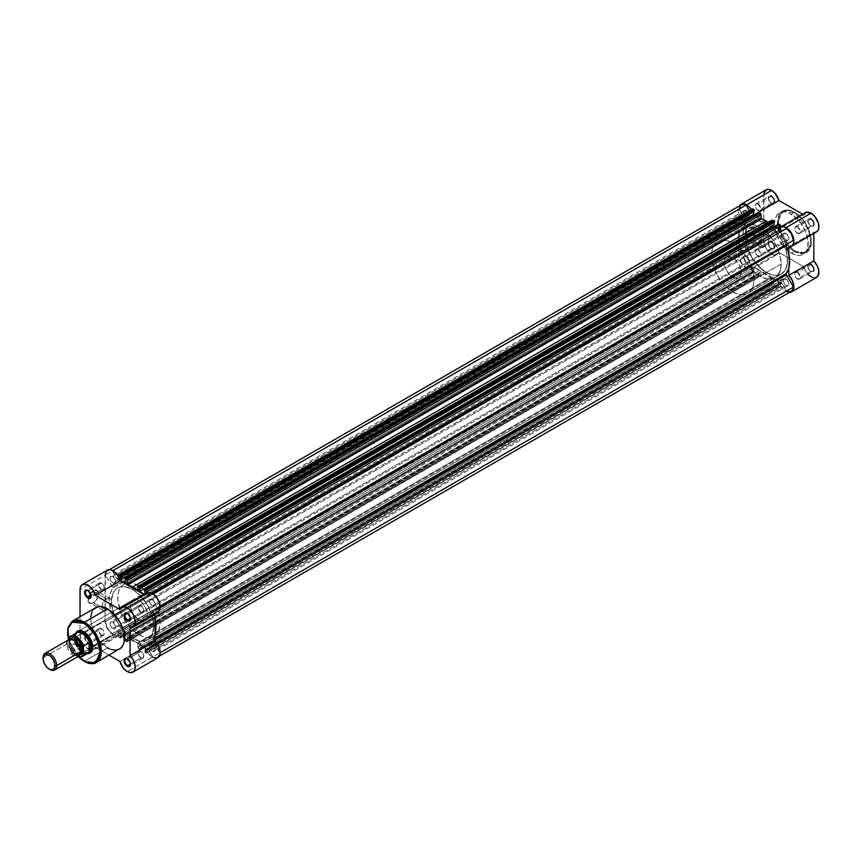 <?xml version="1.0" encoding="UTF-8"?>
<svg xmlns="http://www.w3.org/2000/svg" width="862" height="862" viewBox="0 0 862 862"><rect width="100%" height="100%" fill="white"/><g stroke="black" fill="none" stroke-linecap="round" stroke-linejoin="round"><path stroke-width="0.65" stroke-dasharray="4.31 3.23" d="M771.178 202.979L771.178 202.979A4.019 2.317 60 0 1 768.344 198.066A4.019 2.317 60 0 1 771.178 196.417L771.609 195.685A4.622 2.661 -120 0 0 768.344 197.57A4.622 2.661 -120 0 0 771.609 203.227L758.032 210.576A4.019 2.317 60 0 1 755.414 207.031A4.019 2.317 60 0 1 756.028 203.809A4.019 2.317 60 0 1 758.032 204.014L771.178 196.417A4.019 2.317 -120 0 0 769.173 196.224A4.019 2.317 -120 0 0 768.559 199.445A4.019 2.317 -120 0 0 771.178 202.979A4.019 2.317 -120 0 0 773.192 203.184A4.019 2.317 -120 0 0 773.807 199.962A4.019 2.317 -120 0 0 771.178 196.417L758.032 204.014A4.019 2.317 60 0 1 760.661 207.559A4.019 2.317 60 0 1 760.047 210.781A4.019 2.317 60 0 1 758.032 210.576L771.609 203.227L768.592 199.154L768.408 196.87L769.303 195.458L772.244 196.127L774.626 199.758L774.324 203.12L771.609 203.227A4.622 2.661 -120 0 0 774.873 201.342A4.622 2.661 -120 0 0 771.609 195.685L771.178 196.417A4.019 2.317 60 0 1 774.022 201.342A4.019 2.317 60 0 1 771.178 202.979L771.609 203.227M810.625 225.758L810.625 225.758A4.019 2.317 60 0 1 807.791 220.834A4.019 2.317 60 0 1 810.625 219.196L811.056 218.463A4.622 2.661 -120 0 0 807.791 220.349A4.622 2.661 -120 0 0 811.056 226.006L797.479 233.354A4.019 2.317 60 0 1 794.85 229.809A4.019 2.317 60 0 1 795.475 226.587A4.019 2.317 60 0 1 797.479 226.792L810.625 219.196A4.019 2.317 -120 0 0 808.621 219.002A4.019 2.317 -120 0 0 808.006 222.213A4.019 2.317 -120 0 0 810.625 225.758A4.019 2.317 -120 0 0 812.64 225.963A4.019 2.317 -120 0 0 813.254 222.741A4.019 2.317 -120 0 0 810.625 219.196L797.479 226.792A4.019 2.317 60 0 1 800.108 230.326A4.019 2.317 60 0 1 799.494 233.548A4.019 2.317 60 0 1 797.479 233.354L811.056 226.006L808.039 221.933L807.845 219.648L808.739 218.237L811.692 218.905L814.073 222.536L813.771 225.898L811.056 226.006A4.622 2.661 -120 0 0 814.321 224.12A4.622 2.661 -120 0 0 811.056 218.463L810.625 219.196A4.019 2.317 60 0 1 813.469 224.12A4.019 2.317 60 0 1 810.625 225.758L811.056 226.006M771.178 248.536L771.178 248.536A4.019 2.317 60 0 1 768.344 243.612A4.019 2.317 60 0 1 771.178 241.974L771.609 241.241A4.622 2.661 -120 0 0 768.344 243.127A4.622 2.661 -120 0 0 771.609 248.773L758.032 256.122A4.019 2.317 60 0 1 755.414 252.588A4.019 2.317 60 0 1 756.028 249.366A4.019 2.317 60 0 1 758.032 249.56L771.178 241.974A4.019 2.317 -120 0 0 769.173 241.769A4.019 2.317 -120 0 0 768.559 244.991A4.019 2.317 -120 0 0 771.178 248.536A4.019 2.317 -120 0 0 773.192 248.73A4.019 2.317 -120 0 0 773.807 245.508A4.019 2.317 -120 0 0 771.178 241.974L758.032 249.56A4.019 2.317 60 0 1 760.661 253.105A4.019 2.317 60 0 1 760.047 256.326A4.019 2.317 60 0 1 758.032 256.122L771.609 248.784A4.622 2.661 -120 0 0 771.609 248.784L768.592 244.711L768.592 241.823L769.788 240.821L772.244 241.672L774.626 245.304L774.324 248.665L771.609 248.784A4.622 2.661 -120 0 0 774.873 246.888A4.622 2.661 -120 0 0 771.609 241.241L771.178 241.974A4.019 2.317 60 0 1 774.022 246.888A4.019 2.317 60 0 1 771.178 248.536L771.609 248.773M810.625 271.304L810.625 271.304A4.019 2.317 60 0 1 807.791 266.39A4.019 2.317 60 0 1 810.625 264.742L811.056 264.009A4.622 2.661 -120 0 0 807.791 265.895A4.622 2.661 -120 0 0 811.056 271.552L797.479 278.9A4.019 2.317 60 0 1 794.85 275.355A4.019 2.317 60 0 1 795.475 272.133A4.019 2.317 60 0 1 797.479 272.338L810.625 264.742A4.019 2.317 -120 0 0 808.621 264.548A4.019 2.317 -120 0 0 808.006 267.77A4.019 2.317 -120 0 0 810.625 271.304A4.019 2.317 -120 0 0 812.64 271.508A4.019 2.317 -120 0 0 813.254 268.287A4.019 2.317 -120 0 0 810.625 264.742L797.479 272.338A4.019 2.317 60 0 1 800.108 275.883A4.019 2.317 60 0 1 799.494 279.094A4.019 2.317 60 0 1 797.479 278.9L811.056 271.552L808.039 267.479L807.845 265.194L808.739 263.783L811.692 264.451L814.073 268.082L813.771 271.444L811.056 271.552A4.622 2.661 -120 0 0 814.321 269.666A4.622 2.661 -120 0 0 811.056 264.009L810.625 264.742A4.019 2.317 60 0 1 813.469 269.666A4.019 2.317 60 0 1 810.625 271.304L811.056 271.552M751.039 228.064A6.864 3.965 -60 0 1 755.888 230.865A6.864 3.965 -60 0 1 751.039 239.27L750.608 239.517A7.467 4.31 120 0 0 755.888 230.38A7.467 4.31 120 0 0 750.608 227.331L764.185 235.66A6.864 3.965 -60 0 1 767.622 235.315A6.864 3.965 -60 0 1 768.667 240.821A6.864 3.965 -60 0 1 764.185 246.866L751.039 239.27A6.864 3.965 120 0 0 755.521 233.225A6.864 3.965 120 0 0 754.466 227.719A6.864 3.965 120 0 0 751.039 228.064A6.864 3.965 120 0 0 746.546 234.108A6.864 3.965 120 0 0 747.602 239.614A6.864 3.965 120 0 0 751.039 239.27L764.185 246.866A6.864 3.965 -60 0 1 760.747 247.211A6.864 3.965 -60 0 1 759.702 241.705A6.864 3.965 -60 0 1 764.185 235.66L751.039 228.064L750.608 227.331L751.642 226.857L753.539 226.663L755.489 228.279L755.791 231.619L755.004 234.281L751.642 238.806L748.593 240.218L746.88 239.884L745.436 237.6L745.738 233.904L747.677 230.046L750.608 227.331A7.467 4.31 120 0 0 745.328 236.468A7.467 4.31 120 0 0 750.608 239.517L751.039 239.27A6.864 3.965 -60 0 1 746.18 236.468A6.864 3.965 -60 0 1 751.039 228.064M794.721 250.659C802.5 256.24 807.985 253.072 811.185 241.166C807.985 225.575 802.5 216.071 794.721 212.655L808.513 229.594L811.056 243.935L806.239 252.577L794.301 251.402L794.721 250.659L801.024 252.857L806.358 251.812L809.924 247.706L811.185 241.166L810.474 235.24L808.405 229.001L805.162 222.999L801.024 217.741L796.337 213.679L791.51 211.168L786.963 210.425L783.084 211.502L780.207 214.326L778.58 218.636L778.343 224.066L779.517 230.154L784.28 240.326L789.948 247.092L794.721 250.659L794.301 251.402A23.877 13.781 -120 0 0 806.239 252.577A23.877 13.781 -120 0 0 809.892 233.451A23.877 13.781 -120 0 0 794.301 212.408L791.327 214.132A23.877 13.781 60 0 1 806.929 235.164A23.877 13.781 60 0 1 803.265 254.29A23.877 13.781 60 0 1 791.327 253.116L794.301 251.402L791.327 253.116L784.873 247.9L779.388 240.509L775.175 229.949L774.453 223.872L775.175 218.636L777.298 214.681L781.953 211.998L784.873 211.88L789.678 213.27L797.792 219.336L803.265 226.728L807.489 237.287L807.888 246.985L805.367 252.555L802.037 254.872L799.289 255.411L796.229 255.098L791.327 253.116A23.877 13.781 60 0 1 775.735 232.072A23.877 13.781 60 0 1 779.388 212.946A23.877 13.781 60 0 1 791.327 214.132L794.301 212.408A23.877 13.781 -120 0 0 782.362 211.233A23.877 13.781 -120 0 0 778.698 230.359A23.877 13.781 -120 0 0 794.301 251.402L780.088 234.216L777.546 219.875L782.362 211.233L794.721 212.655C786.941 207.085 781.457 210.253 778.267 222.159C781.457 237.75 786.941 247.254 794.721 250.659M766.059 189.845A11.098 6.411 -120 0 0 763.764 194.931L738.734 209.38A11.098 6.411 60 0 1 739.531 205.856M805.507 212.623A11.098 6.411 -120 0 0 803.707 214.81L778.677 229.26A11.098 6.411 60 0 1 780.476 227.072A11.098 6.411 60 0 1 780.519 227.051L780.476 227.072M771.091 237.341A29.998 17.315 60 0 1 777.987 249.29A29.998 17.315 60 0 1 774.938 277.715A29.998 17.315 60 0 1 759.939 276.228L766.307 272.554A29.998 17.315 -120 0 0 781.306 274.041L785.013 270.409L787.103 264.849L787.415 257.857L785.896 250.012L782.696 241.996L778.084 234.507L772.46 228.193L766.307 223.581A29.998 17.315 -120 0 1 776.145 232.061A29.998 17.315 -120 0 0 766.307 223.581L759.939 227.256A29.998 17.315 60 0 1 769.788 235.725M153.975 636.221L156.615 634.033L158.576 630.93L160.084 624.831L159.276 614.854L156.615 606.826L152.434 599.09L147.1 592.313L141.056 587.076L132.823 583.262L127.199 583.089L123.988 584.274L121.348 586.462L119.387 589.565L118.18 593.465L117.879 600.469L121.348 613.679L127.199 623.808L130.862 628.193L136.907 633.419L143.114 636.662L147.1 637.557L150.764 637.417L153.975 636.221L146.077 640.617L142.618 641.296L138.771 640.908L130.539 637.093L120.831 627.482L114.98 617.343L111.51 604.143L111.51 599.338L113.03 593.239L114.98 590.136L117.62 587.949L120.831 586.763L124.505 586.613L132.619 589.436L140.732 595.987L147.617 605.264L152.208 615.867L153.824 626.168L152.208 634.604L150.257 637.708L147.617 639.895A29.998 17.315 60 0 1 132.619 638.408L138.976 634.734A29.998 17.315 -120 0 0 153.975 636.221A29.998 17.315 -120 0 0 158.576 612.192A29.998 17.315 -120 0 0 138.976 585.761L132.619 589.436A29.998 17.315 60 0 1 152.208 615.867A29.998 17.315 60 0 1 147.617 639.895L150.257 637.708L152.208 634.604L153.824 626.168L152.208 615.867L147.617 605.264L140.732 595.987L132.619 589.436L124.505 586.613L120.831 586.763L117.62 587.949L114.98 590.136L113.03 593.239L111.413 601.676L113.03 611.988L117.62 622.579L124.505 631.868L132.619 638.408L140.732 641.231L144.396 641.091L147.617 639.895L781.306 274.041L776.306 275.441L772.46 275.053L768.387 273.642L762.17 269.698L752.849 259.236L746.707 246.123L745.501 240.832L745.199 233.483L746.007 229.238L748.669 224.282L752.849 221.372L756.308 220.704L762.17 221.663L766.307 223.581A29.998 17.315 -120 0 0 751.308 222.094A29.998 17.315 -120 0 0 746.707 246.123A29.998 17.315 -120 0 0 766.307 272.554L132.619 638.408A29.998 17.315 60 0 1 113.03 611.988A29.998 17.315 60 0 1 117.62 587.949A29.998 17.315 60 0 1 132.619 589.436L766.307 223.581L132.619 589.436A29.998 17.315 60 0 1 152.208 615.867A29.998 17.315 60 0 1 147.617 639.895A29.998 17.315 60 0 1 132.619 638.408L766.307 272.554A29.998 17.315 -120 0 0 781.306 274.041A29.998 17.315 -120 0 0 784.345 245.616A29.998 17.315 -120 0 0 777.449 233.667A29.998 17.315 -120 0 1 784.345 245.616A29.998 17.315 -120 0 1 781.306 274.041L783.935 271.853L785.896 268.75L787.512 260.313L785.896 250.012L781.306 239.41L774.421 230.132L766.307 223.581L758.194 220.758L754.519 220.909L751.308 222.094L748.669 224.282L746.707 227.385L745.102 235.822L746.707 246.123L751.308 256.725L758.194 266.002L766.307 272.554L774.421 275.377L778.084 275.237L781.306 274.041L771.727 278.9L768.064 279.051L762.019 277.316L755.802 273.373L751.826 269.677L746.492 262.899L742.311 255.163L739.65 247.135L738.734 239.496L739.65 232.912L741.234 229.4L744.951 225.769L749.951 224.368L755.802 225.338L762.019 228.57L768.064 233.807L773.397 240.584L777.578 248.321L780.239 256.348L781.155 263.987L780.239 270.571L777.578 275.528L774.938 277.715A29.998 17.315 -120 0 0 781.155 263.987L754.002 279.654A29.998 17.315 60 0 1 747.796 293.392A29.998 17.315 60 0 1 724.683 285.354A29.998 17.315 60 0 1 711.592 255.174L738.734 239.496A29.998 17.315 -120 0 0 751.826 269.677A29.998 17.315 -120 0 0 774.938 277.715L777.578 275.528L780.239 270.571L781.155 263.987L780.746 258.977L777.578 248.321L773.397 240.584L766.102 231.856L759.939 227.256L766.307 223.581A29.998 17.315 -120 0 0 751.308 222.094A29.998 17.315 -120 0 0 746.707 246.123A29.998 17.315 -120 0 0 766.307 272.554L759.939 276.228A29.998 17.315 60 0 1 740.35 249.797A29.998 17.315 60 0 1 744.951 225.769A29.998 17.315 60 0 1 759.939 227.256L755.802 225.338L749.951 224.368L744.951 225.769L742.311 227.956L739.65 232.912L738.842 237.158L739.143 244.506L740.35 249.797L746.492 262.899L755.802 273.373L762.019 277.316L766.102 278.728L769.938 279.116L774.938 277.715L747.796 293.392L742.796 294.782L736.935 293.823L730.717 290.58L724.683 285.354L719.339 278.577L715.158 270.84L712.508 262.802L711.592 255.174A29.998 17.315 60 0 1 717.798 241.435A29.998 17.315 60 0 1 750.845 264.957A29.998 17.315 60 0 1 754.002 279.654L781.155 263.987A29.998 17.315 -120 0 0 777.987 249.29A29.998 17.315 -120 0 0 744.951 225.769A29.998 17.315 -120 0 0 738.734 239.496L711.592 255.174L712.001 250.626L714.092 245.067L717.798 241.435L721.009 240.25L724.683 240.099L730.717 241.845L734.877 244.248L740.911 249.474L749.186 261.348L753.593 274.644L753.905 282.003L753.086 286.238L751.502 289.761L747.796 293.392M790.034 292.337L787.286 291.906L783.429 289.276L780.196 284.934L778.677 281.174L753.927 266.875L751.578 269.332L749.218 269.515L746.535 268.491L743.863 266.39L740.555 261.789L738.734 254.926L738.734 209.38L740.059 205.102M751.05 209.035L753.927 214.961L778.677 229.26L780.638 226.986M753.431 213.431L753.927 214.961A11.098 6.411 60 0 0 753.754 214.379A11.098 6.411 60 0 0 751.578 209.8M788.784 253.848L788.784 268.244L788.784 253.848M763.915 193.25L763.764 240.476L765.585 247.34L767.654 250.562L771.565 254.042L774.238 255.066L776.597 254.883L778.957 252.437L803.707 266.724L805.227 270.485L808.448 274.827M812.316 277.456L815.064 277.887M816.605 231.846A11.098 6.411 -120 0 1 813.814 232.309L788.784 246.758L813.814 232.309L813.814 233.451L813.814 232.309L817.101 231.49M805.658 212.537L804.86 213.086M803.707 214.81L802.716 214.229L803.707 214.81L778.677 229.26L753.927 214.961M789.473 292.358A11.098 6.411 60 0 1 778.677 281.174L753.927 266.875A11.098 6.411 60 0 1 752.127 269.063A11.098 6.411 60 0 1 743.583 266.089A11.098 6.411 60 0 1 738.734 254.926L763.764 240.476L763.764 194.931L738.734 209.38L738.734 254.926L763.764 240.476A11.098 6.411 -120 0 0 768.602 251.639A11.098 6.411 -120 0 0 777.158 254.613A11.098 6.411 -120 0 0 778.957 252.437L803.707 266.724A11.098 6.411 -120 0 0 816.605 277.392M797.479 226.792L800.108 230.326L800.27 232.32L799.063 233.71L796.391 232.471L794.85 229.809L795.12 226.878L797.479 226.792M758.032 204.014L760.823 208.259L760.661 210.069L759.616 210.931L756.944 209.703L755.252 206.33L756.028 203.809L758.032 204.014M758.032 249.56L760.661 253.105L760.823 255.098L759.616 256.488L756.944 255.249L755.414 252.588L755.672 249.657L758.032 249.56M797.479 272.338L800.27 276.583L800.108 278.394L799.063 279.256L796.391 278.017L794.85 275.355L795.12 272.435L797.479 272.338M778.677 281.174L803.707 266.724L778.677 281.174M753.927 266.875L778.957 252.437L753.927 266.875M764.185 246.866L760.747 247.211L759.422 245.099L759.422 242.912L762.331 237.158L765.133 235.218L766.878 235.046L768.667 236.522L768.947 239.604L767.622 243.246L764.185 246.866M746.589 217.192A4.019 2.317 -120 0 0 748.593 217.386A4.019 2.317 -120 0 0 749.207 214.164A4.019 2.317 -120 0 0 746.589 210.63L112.9 576.484A4.019 2.317 60 0 1 115.519 580.018A4.019 2.317 60 0 1 114.905 583.24A4.019 2.317 60 0 1 112.9 583.046L746.589 217.192L112.9 583.046A4.019 2.317 60 0 1 110.271 579.501A4.019 2.317 60 0 1 110.886 576.279A4.019 2.317 60 0 1 112.9 576.484L746.589 210.63A4.019 2.317 -120 0 0 744.574 210.425A4.019 2.317 -120 0 0 743.96 213.647A4.019 2.317 -120 0 0 746.589 217.192L748.949 217.095L749.207 214.164L747.677 211.502L745.005 210.263L743.798 211.653L743.96 213.647L746.589 217.192M786.025 239.97A4.019 2.317 -120 0 0 788.04 240.164A4.019 2.317 -120 0 0 788.655 236.942A4.019 2.317 -120 0 0 786.025 233.408L152.348 599.262A4.019 2.317 60 0 1 154.966 602.797A4.019 2.317 60 0 1 154.352 606.018A4.019 2.317 60 0 1 152.348 605.824L786.025 239.97L152.348 605.824A4.019 2.317 60 0 1 149.719 602.279A4.019 2.317 60 0 1 150.333 599.058A4.019 2.317 60 0 1 152.348 599.262L786.025 233.408A4.019 2.317 -120 0 0 784.021 233.203A4.019 2.317 -120 0 0 783.407 236.425A4.019 2.317 -120 0 0 786.025 239.97L788.396 239.873L788.816 237.653L787.114 234.281L784.452 233.042L783.407 233.914L783.246 235.714L786.025 239.97M786.025 285.516A4.019 2.317 -120 0 0 788.04 285.71A4.019 2.317 -120 0 0 788.655 282.488A4.019 2.317 -120 0 0 786.025 278.954L152.337 644.808A4.019 2.317 60 0 1 154.966 648.353A4.019 2.317 60 0 1 154.352 651.564A4.019 2.317 60 0 1 152.337 651.37L786.025 285.516L152.337 651.37A4.019 2.317 60 0 1 149.719 647.825A4.019 2.317 60 0 1 150.333 644.604A4.019 2.317 60 0 1 152.337 644.808L786.025 278.954A4.019 2.317 -120 0 0 784.021 278.749A4.019 2.317 -120 0 0 783.407 281.971A4.019 2.317 -120 0 0 786.025 285.516L788.396 285.419L788.816 283.199L787.114 279.827L784.452 278.588L783.407 279.46L783.246 281.26L786.025 285.516M746.578 262.738A4.019 2.317 -120 0 0 748.593 262.932A4.019 2.317 -120 0 0 749.207 259.721A4.019 2.317 -120 0 0 746.578 256.176L112.9 622.03A4.019 2.317 60 0 1 115.519 625.575A4.019 2.317 60 0 1 114.905 628.797A4.019 2.317 60 0 1 112.9 628.592L746.578 262.738L112.9 628.592A4.019 2.317 60 0 1 110.271 625.047A4.019 2.317 60 0 1 110.886 621.825A4.019 2.317 60 0 1 112.9 622.03L746.578 256.176A4.019 2.317 -120 0 0 744.574 255.971A4.019 2.317 -120 0 0 743.96 259.193A4.019 2.317 -120 0 0 746.578 262.738L748.949 262.641L749.369 260.421L747.666 257.048L745.005 255.82L743.96 256.682L743.96 259.193L746.578 262.738M137.92 590.028L771.091 224.476A32.993 19.05 -120 0 0 768.204 222.321L771.479 224.562L137.92 590.147L771.609 224.282L771.609 220.758L771.447 224.573L137.92 590.028M751.244 265.13A1.196 0.69 -120 0 0 750.651 265.076L116.963 630.93A1.196 0.69 60 0 1 117.566 630.984L751.244 265.13L117.566 630.984A1.196 0.69 60 0 1 118.406 632.46L118.406 636.081L752.095 270.226L752.095 266.606L118.406 632.46L752.095 266.606A1.196 0.69 -120 0 0 751.244 265.13L112.383 633.57A10.495 6.056 60 0 1 105.487 621.621L739.176 255.766A10.495 6.056 -120 0 0 746.072 267.716L741.331 262.49L739.176 255.766L746.244 251.682L105.487 621.621L746.244 251.682A1.196 0.69 -120 0 0 746.373 250.551L112.685 616.405A1.196 0.69 60 0 1 112.556 617.537L746.492 251.251L746.373 250.551L112.685 616.405A32.993 19.05 60 0 1 112.685 588.423L746.373 222.568A32.993 19.05 -120 0 0 746.373 250.551L743.841 242.362L742.979 234.604L743.841 227.837L746.373 222.568A1.196 0.69 -120 0 0 746.244 221.286L112.556 587.151A1.196 0.69 60 0 1 112.685 588.423L746.373 222.568L746.244 221.286L112.556 587.151L105.487 574.9L739.176 209.046L746.244 221.286L739.176 209.046L105.487 574.9A10.495 6.056 60 0 1 107.642 570.676A10.495 6.056 60 0 1 112.383 570.913L116.963 578.844L112.383 570.913L111.079 570.407L108.666 570.278L106.791 571.355L105.487 574.9L112.803 587.862L110.153 593.692L109.291 600.458L110.153 608.216L112.803 617.106L105.487 621.621L106.791 626.674L109.819 631.34L112.383 633.57L117.566 630.984L118.396 632.255L118.406 636.081L752.095 270.226L752.084 266.401L751.244 265.13M159.395 656.133L157.595 657.178L160.192 652.696L152.682 640.703A1.196 0.69 60 0 1 152.552 639.432L155.095 634.098A32.993 19.05 60 0 1 152.552 639.432L152.682 640.703L155.095 639.302L152.682 640.703L159.75 652.943A10.495 6.056 60 0 1 157.595 657.178A10.495 6.056 60 0 1 152.854 656.93L786.532 291.076L781.963 283.156A1.196 0.69 -120 0 0 781.36 282.52L780.53 282.833L780.519 286.637L780.519 283.005L146.831 648.86A1.196 0.69 60 0 1 147.671 648.375L781.36 282.52A1.196 0.69 -120 0 0 780.519 283.005L146.831 648.86L146.831 652.491L780.261 287.186L778.795 286.626L145.107 652.48L145.98 652.987L779.668 287.132L778.375 285.893L778.86 281.766L773.257 278.534L773.753 283.221L773.753 282.391L139.579 647.965L773.257 282.111L773.257 278.534L139.579 644.388L145.172 647.621L778.86 281.766L145.172 647.621L145.172 651.198L778.86 285.344L144.687 650.918L144.687 651.747L778.375 285.893L778.375 285.063L144.687 650.918L778.86 285.344L778.86 281.766L773.257 278.534L139.579 644.388L139.579 647.965L773.257 282.111L140.064 648.246L140.064 649.075L773.623 283.501L772.46 282.962L138.771 648.817L139.633 649.323L773.322 283.469L771.673 281.906L771.178 277.241L137.5 643.095L137.92 643.828L771.609 277.973L137.92 643.828L137.92 647.351L771.609 281.497L771.178 277.241L761.124 271.573L127.317 637.708L761.512 271.67A32.993 19.05 -120 0 0 771.091 277.198L137.414 643.052A32.993 19.05 60 0 1 127.824 637.524L761.124 271.573L127.317 637.708L127.317 641.231L761.006 275.377L761.006 271.853L760.758 275.926L759.282 275.366L125.604 641.22L126.466 641.716L760.155 275.862L758.98 275.043L758.862 273.793L125.173 639.647L125.173 640.477L758.862 274.622L758.862 273.793L125.658 639.927L759.347 274.073L759.347 270.496L125.658 636.35L125.658 639.927L759.347 274.073L759.347 270.496L125.658 636.35L120.066 633.117L753.754 267.263L759.347 270.496L753.754 267.263L120.066 633.117L120.066 636.695L753.754 270.84L753.754 267.263L754.239 271.121L120.066 636.695L753.754 270.84L120.551 636.975L120.551 637.815L754.239 271.961L754.239 271.121L754.11 272.23L752.946 271.702L119.258 637.557L120.13 638.052L753.819 272.198L752.095 270.226A1.196 0.69 -120 0 0 752.946 271.702L119.258 637.557L118.406 636.081A1.196 0.69 60 0 0 119.258 637.557L120.13 638.052L754.239 271.961L120.432 638.085L754.11 272.23M160.192 607.031L152.552 611.438A32.993 19.05 60 0 1 155.095 619.703L152.552 611.438A1.196 0.69 60 0 1 152.682 610.307L160.138 605.997L152.682 610.307L152.552 611.438L160.192 607.031M152.552 639.432L155.095 637.955L152.552 639.432M786.532 291.076L781.36 282.52L147.671 648.375A1.196 0.69 60 0 1 148.275 649.011L781.963 283.156L148.275 649.011L152.854 656.93L786.532 291.076A10.495 6.056 -120 0 0 791.273 291.324M741.331 204.811A10.495 6.056 -120 0 0 739.176 209.046L739.38 207.656M749.326 210.694L750.651 212.979L116.963 578.844L750.651 212.979A1.196 0.69 -120 0 0 752.095 213.129L118.406 578.984A1.196 0.69 60 0 1 116.963 578.844L118.266 579.447L118.406 576.495L118.406 578.984L752.095 213.129L752.095 209.498L751.783 213.701L749.326 210.694M752.343 208.949A1.196 0.69 -120 0 0 752.095 209.498L118.406 575.353L752.16 209.164M120.066 576.656L754.239 211.082L120.066 576.656M754.864 215.015L759.347 217.601L125.658 583.455L759.347 217.601L759.347 214.024L759.347 217.601L754.864 215.015M125.658 579.889L759.347 214.024L125.173 579.598L758.862 213.744L758.862 212.914L759.347 214.024L125.658 579.889M758.862 212.914L125.173 578.768L758.894 212.742M771.856 220.209A1.196 0.69 -120 0 0 771.609 220.758L137.92 586.623L771.619 220.586M139.579 587.916L773.753 222.342L139.579 587.916M144.428 594.295L145.172 594.726L778.86 228.872L774.378 226.286L778.86 228.872L145.172 594.726L145.172 593.864L145.172 594.726L144.428 594.295M145.172 591.149L778.86 225.294L778.86 228.872L778.375 225.014L144.687 590.869L778.375 225.014L778.375 224.174L778.86 225.294L145.172 591.149M778.375 224.174L144.687 590.039L778.494 223.904M151.152 592.894L146.831 595.394L146.831 592.905L146.831 595.394L151.152 592.894M148.275 596.913L148.275 596.913A1.196 0.69 60 0 1 146.831 595.394L148.081 596.978L152.854 594.274A10.495 6.056 60 0 1 159.75 606.223L152.682 610.307L159.75 606.223L159.104 602.894L156.572 597.937L152.854 594.274L148.275 596.913L781.963 231.059A1.196 0.69 -120 0 0 781.963 231.059L786.532 228.419L781.759 231.124M157.595 657.178L155.419 657.663L152.854 656.93L147.51 648.299L146.842 648.687L146.766 652.836L145.107 652.48L145.172 647.621L139.579 644.388L140.032 649.248L138.599 648.709L137.661 643.224L127.738 637.46L127.253 641.565L125.604 641.22L125.658 636.35L120.066 633.117L120.432 638.085M112.9 576.484L110.53 576.581L110.271 579.501L112.34 582.658L114.474 583.402L115.519 582.54L115.519 580.018L112.9 576.484M152.348 599.262L149.977 599.349L149.719 602.279L151.787 605.436L153.921 606.18L155.128 604.79L154.966 602.797L152.348 599.262M152.337 644.808L149.977 644.905L149.719 647.825L151.787 650.982L153.921 651.726L154.966 650.864L155.128 649.054L152.337 644.808M112.9 622.03L110.886 621.825L110.11 624.347L111.812 627.719L114.474 628.948L115.519 628.086L115.68 626.275L112.9 622.03M145.98 652.987L779.668 287.132A1.196 0.69 -120 0 0 780.519 286.637L146.831 652.491A1.196 0.69 60 0 1 145.98 652.987M137.92 647.351L771.609 281.497A1.196 0.69 -120 0 0 772.46 282.962L138.771 648.817A1.196 0.69 60 0 1 137.92 647.351M126.466 641.716L760.155 275.862A1.196 0.69 -120 0 0 761.006 275.377L127.317 641.231A1.196 0.69 60 0 1 126.466 641.716M144.687 651.747L778.375 285.893L778.795 286.626L145.107 652.48L144.687 651.747M139.633 649.323L773.753 283.221L139.633 649.323M125.173 640.477L758.862 274.622L759.282 275.366L125.604 641.22L125.173 640.477M88.29 636.231A4.019 2.317 -120 0 0 85.457 637.869A4.019 2.317 -120 0 0 88.29 642.793L87.87 643.526A4.622 2.661 60 0 1 84.605 637.869A4.622 2.661 60 0 1 87.87 635.984L101.447 628.646A4.019 2.317 -120 0 0 99.432 628.441A4.019 2.317 -120 0 0 98.818 631.663A4.019 2.317 -120 0 0 101.447 635.208L88.29 642.793A4.019 2.317 60 0 1 85.672 639.259A4.019 2.317 60 0 1 86.286 636.037A4.019 2.317 60 0 1 88.29 636.231A4.019 2.317 60 0 1 90.919 639.776A4.019 2.317 60 0 1 90.305 642.998A4.019 2.317 60 0 1 88.29 642.793L101.447 635.208A4.019 2.317 -120 0 0 103.451 635.402A4.019 2.317 -120 0 0 104.065 632.18A4.019 2.317 -120 0 0 101.447 628.646L88.29 636.231L86.62 635.553L85.155 636.091L84.605 637.869L85.564 641.091L87.87 643.526L90.176 643.763L91.07 642.341L90.887 640.057L87.87 635.984A4.622 2.661 60 0 1 91.135 641.64A4.622 2.661 60 0 1 87.87 643.526L88.29 642.793A4.019 2.317 -120 0 0 91.135 641.156A4.019 2.317 -120 0 0 88.29 636.231L87.87 635.984M88.29 590.686A4.019 2.317 -120 0 0 88.086 590.578A4.019 2.317 60 0 1 88.29 590.686L101.447 583.089A4.019 2.317 -120 0 0 99.432 582.895A4.019 2.317 -120 0 0 98.818 586.117A4.019 2.317 -120 0 0 101.447 589.651L91.113 595.62L101.447 589.651A4.019 2.317 -120 0 0 103.451 589.856A4.019 2.317 -120 0 0 104.065 586.634A4.019 2.317 -120 0 0 101.447 583.089L88.29 590.686A4.019 2.317 60 0 1 91.124 595.836A4.019 2.317 -120 0 0 91.135 595.61A4.019 2.317 -120 0 0 88.29 590.686L87.87 590.438M127.738 659.01A4.019 2.317 -120 0 0 127.533 658.902A4.019 2.317 60 0 1 127.738 659.01L140.894 651.413A4.019 2.317 -120 0 0 138.879 651.219A4.019 2.317 -120 0 0 138.265 654.441A4.019 2.317 -120 0 0 140.894 657.975L130.561 663.945L140.894 657.975A4.019 2.317 -120 0 0 142.898 658.18A4.019 2.317 -120 0 0 143.512 654.958A4.019 2.317 -120 0 0 140.894 651.413L127.738 659.01A4.019 2.317 60 0 1 130.571 664.16A4.019 2.317 -120 0 0 130.582 663.934A4.019 2.317 -120 0 0 127.738 659.01L127.317 658.762M127.738 613.453A4.019 2.317 -120 0 0 127.533 613.345A4.019 2.317 60 0 1 127.738 613.453L140.894 605.867A4.019 2.317 -120 0 0 138.879 605.663A4.019 2.317 -120 0 0 138.265 608.884A4.019 2.317 -120 0 0 140.894 612.429L130.561 618.399L140.894 612.429A4.019 2.317 -120 0 0 142.898 612.623A4.019 2.317 -120 0 0 143.512 609.412A4.019 2.317 -120 0 0 140.894 605.867L127.738 613.453A4.019 2.317 60 0 1 130.571 618.614A4.019 2.317 -120 0 0 130.582 618.377A4.019 2.317 -120 0 0 127.738 613.453L127.317 613.216M93.592 602.581A6.864 3.965 -60 0 1 88.883 598.379A6.864 3.965 -60 0 1 93.592 591.375L93.171 590.642A7.467 4.31 120 0 0 88.075 598.088A7.467 4.31 120 0 0 93.171 602.829L106.748 610.177A6.864 3.965 -60 0 1 103.311 610.511A6.864 3.965 -60 0 1 101.921 606.74A6.864 3.965 -60 0 1 106.748 598.961L93.592 591.375A6.864 3.965 120 0 0 88.883 598.379A6.864 3.965 120 0 0 90.165 602.926A6.864 3.965 120 0 0 93.592 602.581A6.864 3.965 120 0 0 98.085 596.536A6.864 3.965 120 0 0 97.029 591.03A6.864 3.965 120 0 0 93.592 591.375L106.748 598.961A6.864 3.965 -60 0 1 110.174 598.627A6.864 3.965 -60 0 1 108.095 609.175A6.864 3.965 -60 0 1 106.748 610.177L93.592 602.581L90.241 603.497L88.29 601.881L88.29 597.215L90.241 593.358L94.206 590.158L96.9 590.265L98.354 592.55L98.052 596.245L96.102 600.103L93.171 602.829A7.467 4.31 120 0 0 98.451 593.681A7.467 4.31 120 0 0 93.171 590.642L93.592 591.375A6.864 3.965 -60 0 1 98.451 594.177A6.864 3.965 -60 0 1 93.592 602.581L93.171 602.829M84.26 632.04A11.993 6.928 -120 0 0 84.056 631.932A11.993 6.928 60 0 1 84.26 632.04L138.976 600.458A11.993 6.928 -120 0 0 132.985 599.866A11.993 6.928 -120 0 0 131.143 609.477A11.993 6.928 -120 0 0 138.976 620.047L83.84 652.372A12.596 7.273 60 0 1 75.651 633.301L75.102 639.044L77.548 645.724L82.105 651.166L87.353 653.568A12.596 7.273 60 0 1 83.84 652.372L84.26 651.64A11.993 6.928 60 0 1 82.989 650.788A11.993 6.928 -120 0 0 84.26 651.64L138.976 620.047L134.267 615.673L131.143 609.477L130.658 603.54L132.985 599.866L137.327 599.683L140.635 601.601L143.695 604.822L146.82 611.029L147.305 616.966L146.034 619.767L142.23 621.179L138.976 620.047A11.993 6.928 -120 0 0 144.978 620.64A11.993 6.928 -120 0 0 146.82 611.029A11.993 6.928 -120 0 0 138.976 600.458L84.26 632.04A11.993 6.928 60 0 1 92.74 646.974A11.993 6.928 -120 0 0 92.751 646.737A11.993 6.928 -120 0 0 84.26 632.04L83.84 631.803M77.666 631.878A11.993 6.928 -120 0 0 75.878 638.473A11.993 6.928 -120 0 0 82.989 650.788A11.993 6.928 60 0 1 75.878 638.473A11.993 6.928 60 0 1 78.27 631.447L726.795 257.027L724.964 259.139L724.317 262.511A11.993 6.928 -120 0 0 729.554 274.59A11.993 6.928 -120 0 0 738.799 277.801A11.993 6.928 -120 0 0 741.277 272.317L92.74 646.748L741.277 272.317L739.855 266.046L736.04 260.238L731.138 256.854L726.795 257.027A11.993 6.928 -120 0 0 724.317 262.511L724.964 266.638L726.795 270.873L729.554 274.59L732.797 277.208L736.04 278.34L738.799 277.801L740.63 275.689L741.277 272.317A11.993 6.928 -120 0 0 736.04 260.238A11.993 6.928 -120 0 0 726.795 257.027M84.433 661.24A23.877 13.781 60 0 1 68.841 640.197A23.877 13.781 60 0 1 72.494 621.071L67.678 629.713L70.221 644.054L84.433 661.24L107.588 647.868L84.433 661.24L96.372 662.415M152.337 657.146L147.876 652.954L144.999 647.028L119.969 661.477L144.999 647.028L120.238 632.74L95.219 647.179A11.098 6.411 60 0 1 93.419 649.366A11.098 6.411 60 0 1 87.87 648.817L112.9 634.367A11.098 6.411 -120 0 0 118.439 634.917A11.098 6.411 -120 0 0 120.238 632.74L95.219 647.179L108.989 655.131L95.219 647.179L94.055 648.903L91.318 649.894L86.34 647.761L82.321 642.966L80.026 635.229L105.045 620.78A11.098 6.411 -120 0 0 112.9 634.367L87.87 648.817A11.098 6.411 60 0 1 80.026 635.229L80.026 616.718L80.026 635.229L105.045 620.78L107.351 628.517L112.9 634.367L117.361 635.337L120.238 632.74L144.999 647.028A11.098 6.411 -120 0 0 152.337 657.146L127.317 671.595L152.337 657.146A11.098 6.411 -120 0 0 157.886 657.695M90.79 616.761L91.437 624.702L94.54 633.204L99.636 640.972L107.588 647.868A23.877 13.781 -120 0 0 119.527 649.043M157.886 612.149A11.098 6.411 -120 0 1 155.095 612.613L130.076 627.062L155.99 612.666M157.595 612.3L158.285 611.891M147.208 592.722L146.508 593.11M144.999 595.114L143.997 594.532L144.999 595.114L119.969 609.563L144.999 595.114A11.098 6.411 -120 0 1 146.799 592.927M105.52 572.411L105.045 620.78L105.045 575.234L80.026 589.683L105.045 575.234A11.098 6.411 -120 0 1 107.351 570.148M93.559 609.434L91.997 611.912M109.248 648.73L110.886 649.388M132.619 638.408A29.998 17.315 60 0 1 113.03 611.988A29.998 17.315 60 0 1 117.62 587.949A29.998 17.315 60 0 1 132.619 589.436L138.976 585.761A29.998 17.315 -120 0 0 123.988 584.274A29.998 17.315 -120 0 0 119.387 608.313A29.998 17.315 -120 0 0 138.976 634.734L132.619 638.408M95.66 607.699A23.877 13.781 -120 0 0 91.997 626.825A23.877 13.781 -120 0 0 107.588 647.868M79.11 657.35L72.322 648.73L68.572 639.819L78.614 656.876M144.978 620.64L90.262 652.232A11.993 6.928 60 0 1 84.26 651.64A11.993 6.928 -120 0 0 89.594 652.534M140.894 657.975L143.254 657.889L143.512 654.958L141.982 652.297L139.31 651.058L138.103 652.448L138.265 654.441L140.894 657.975M101.447 635.208L103.806 635.111L104.065 632.18L102.535 629.519L99.863 628.279L98.656 629.669L98.818 631.663L101.447 635.208M101.447 589.651L103.806 589.565L104.065 586.634L102.535 583.973L99.863 582.734L98.656 584.124L98.818 586.117L101.447 589.651M140.894 612.429L143.254 612.332L143.674 610.113L141.982 606.74L139.31 605.512L138.265 606.374L138.103 608.184L140.894 612.429M106.748 598.961L109.442 598.347L110.778 599.122L111.51 602.915L108.601 608.68L106.748 610.177L104.043 610.792L102.266 609.305L101.985 606.223L104.043 601.461L106.748 598.961M49.457 669.268A9.601 5.538 60 0 1 43.1 657.771L66.87 644.043A1.95 1.121 0 0 0 68.992 643.795A8.394 4.849 -120 0 0 72.3 651.844A8.394 4.849 -120 0 0 78.528 654.764A8.394 4.849 -120 0 0 80.877 650.659A1.95 1.121 0 0 0 80.306 651.446A1.95 1.121 0 0 0 80.446 651.877A1.95 1.121 180 0 1 80.306 651.446A1.95 1.121 180 0 1 80.877 650.659A8.394 4.849 60 0 1 78.528 654.764A8.394 4.849 60 0 1 72.3 651.844A8.394 4.849 60 0 1 68.992 643.795A1.95 1.121 180 0 1 66.87 644.043L73.658 655.799M70.565 638.882L69.423 642.578A1.95 1.121 180 0 1 69.563 643.009A1.95 1.121 180 0 1 68.992 643.795A8.394 4.849 60 0 1 71.341 639.69A8.394 4.849 -120 0 0 68.992 643.795A1.95 1.121 0 0 0 69.563 643.009A1.95 1.121 0 0 0 69.423 642.578L70.307 639.216M68.863 639.647A9.601 5.538 -120 0 0 66.87 644.043A9.601 5.538 -120 0 0 71.061 653.698A9.601 5.538 -120 0 0 78.464 656.273M66.87 644.043L43.1 657.771A9.601 5.538 -120 0 0 49.888 669.526M82.31 656.478A11.702 6.756 60 0 1 69.251 646.866L74.886 643.472L74.509 637.675A11.993 6.928 -120 0 0 82.774 652.243A11.993 6.928 -120 0 0 87.504 653.471A11.993 6.928 60 0 1 82.774 652.243A11.993 6.928 60 0 1 74.509 637.675L724.317 262.511L74.509 637.675L74.886 634.292L69.175 637.578M78.42 656.672L73.992 654.118L70.242 649.237L68.992 646.371L68.992 639.582L69.035 646.705M79.563 655.239L71.805 649.926L69.423 642.578L70.565 647.588L73.604 652.232L76.201 654.333L79.972 655.185M77.914 656.585A11.702 6.756 -120 0 1 69.251 646.866L74.682 643.731L74.682 634.367L74.843 642.966A11.702 6.756 -120 0 0 82.623 652.76A11.702 6.756 -120 0 0 88.096 653.127M87.655 653.45L86.793 653.601A11.702 6.756 60 0 1 82.623 652.76A11.702 6.756 60 0 1 74.843 642.966L74.843 634.486A11.702 6.756 60 0 1 74.886 634.4M75.813 633.214A11.993 6.928 -120 0 0 74.509 637.675A11.993 6.928 60 0 1 75.813 633.214M76.406 632.87A11.702 6.756 -120 0 0 74.843 634.486L69.251 637.503M77.828 656.639L69.111 646.845M77.989 656.542A11.335 6.54 60 0 1 68.992 646.371M779.388 212.946L782.362 211.233C784.151 209.283 788.234 209.671 794.602 212.386C808.955 219.853 817.295 247.265 806.239 252.577L803.265 254.29M767.622 235.315L754.466 227.719M795.475 272.133L808.621 264.548M756.028 249.366L769.173 241.769M756.028 203.809L769.173 196.224M795.475 226.587L808.621 219.002M123.988 584.274L717.798 241.435M799.494 233.548L812.64 225.963M760.047 210.781L773.192 203.184M760.047 256.326L773.192 248.73M799.494 279.094L812.64 271.508M752.127 269.063L777.158 254.613M760.747 247.211L747.602 239.614M748.593 217.386L114.905 583.24M788.04 240.164L154.352 606.018M788.04 285.71L154.352 651.564M748.593 262.932L114.905 628.797M750.651 265.076L116.963 630.93M761.124 271.573L127.436 637.427M780.767 282.456L147.079 648.321M109.442 569.631L107.642 570.676M118.159 579.533L751.847 213.679M137.801 590.416L771.479 224.562M744.574 255.971L110.886 621.825M784.021 278.749L150.333 644.604M784.021 233.203L150.333 599.058M744.574 210.425L110.886 576.279M146.583 653.04L780.261 287.186M127.07 641.781L760.758 275.926M139.935 649.355L773.623 283.501M103.311 610.511L90.165 602.926M138.879 605.663L126.445 612.85M99.432 582.895L86.997 590.071M99.432 628.441L86.286 636.037M138.879 651.219L126.445 658.396M132.985 599.866L76.998 632.18M142.898 658.18L130.464 665.356M103.451 635.402L90.305 642.998M103.451 589.856L91.016 597.032M142.898 612.623L130.464 619.81M93.419 649.366L118.439 634.917M110.174 598.627L97.029 591.03M78.259 656.779L68.41 639.906M80.306 651.457L79.132 654.495C79.379 655.777 77.505 654.958 73.507 652.028L69.563 642.998L70.738 639.96C75.479 640.024 78.668 643.86 80.306 651.457M88.991 652.965L738.799 277.801M75.899 633.107L75.339 633.764"/><path stroke-width="1.29" d="M739.531 205.856A11.098 6.411 60 0 1 741.029 204.294A11.098 6.411 60 0 1 746.578 204.844L771.609 190.394A11.098 6.411 -120 0 0 766.059 189.845L763.915 193.25M780.519 227.051A11.098 6.411 60 0 1 786.025 227.622L811.056 213.173A11.098 6.411 -120 0 0 805.507 212.623L780.476 227.072M777.449 233.667A29.998 17.315 -120 0 0 776.145 232.061A29.998 17.315 -120 0 1 777.449 233.667M769.788 235.725A29.998 17.315 60 0 1 771.091 237.341M739.337 206.255L741.029 204.294L745.048 204.132L748.927 206.611L751.384 209.509M753.431 213.431L753.927 214.961M779.841 227.536L782.588 226.555L786.025 227.622L788.698 229.701L792.027 234.292L793.751 239.517L793.762 242.664L792.081 245.939L788.784 246.758L788.784 253.848L788.784 246.758A11.098 6.411 60 0 0 791.575 246.295A11.098 6.411 60 0 0 793.277 237.395A11.098 6.411 60 0 0 786.025 227.622L811.056 213.173L806.584 212.203L803.707 214.81M815.064 277.887L817.801 276.303L818.868 271.498L817.585 266.53L813.814 260.895L788.784 275.334L788.784 268.244L788.784 275.334L792.555 280.98L793.87 287.089L792.221 291.367L789.161 292.347M803.707 266.724L804.106 267.985M808.448 274.827L812.316 277.456M791.575 291.841L816.605 277.392A11.098 6.411 -120 0 0 813.814 260.895L813.814 233.451L813.814 260.895L788.784 275.334A11.098 6.411 60 0 1 791.575 291.841A11.098 6.411 60 0 1 789.473 292.358M816.152 232.061L817.876 230.65L818.792 228.214L818.415 223.344L814.967 216.631L811.056 213.173A11.098 6.411 -120 0 1 818.307 222.946A11.098 6.411 -120 0 1 816.605 231.846L791.575 246.295M751.578 209.8A11.098 6.411 60 0 0 746.578 204.844L771.609 190.394A11.098 6.411 -120 0 1 778.957 200.512L754.358 214.724L778.957 200.512L802.716 214.229L778.957 200.512L775.057 193.303L771.609 190.394L768.602 189.349L766.059 189.845L741.029 204.294M753.754 214.358A11.098 6.411 60 0 1 753.754 214.379L120.066 580.223L120.066 576.656L120.066 580.212L753.754 214.369L754.864 215.015L753.754 214.369L753.754 211.362L753.754 214.369M137.414 590.33L137.92 590.028L137.414 590.33A32.993 19.05 60 0 0 132.619 586.99L766.307 221.135L132.619 586.99L137.414 590.33M768.204 222.321A32.993 19.05 -120 0 0 766.307 221.135A32.993 19.05 -120 0 0 761.512 218.937L127.824 584.792L127.317 584.016L127.317 580.492L761.006 214.638L761.006 218.161L127.317 584.016L761.006 218.161L761.512 218.937L127.824 584.792A32.993 19.05 60 0 1 132.619 586.99L127.468 584.49L127.317 580.492L761.006 214.638L761.329 218.829L768.71 222.665M786.241 245.584L160.192 607.031L786.241 245.584L788.773 253.773L789.635 261.542L788.773 268.308L786.241 273.566A32.993 19.05 -120 0 0 786.241 245.584L786.359 244.452L160.138 605.997L793.439 240.369A10.495 6.056 -120 0 0 786.532 228.419L153.242 594.058L786.532 228.419L791.273 233.645L793.439 240.369L786.359 244.452A1.196 0.69 -120 0 0 786.241 245.584M155.095 637.955L786.241 273.566L786.359 274.849L155.095 639.302L786.359 274.849L793.439 287.089L786.359 274.849A1.196 0.69 -120 0 1 786.241 273.566L155.095 637.955M155.095 619.703A32.993 19.05 60 0 1 155.095 634.098M160.192 652.696L793.439 287.089L160.192 652.696M159.395 656.133L791.273 291.324A10.495 6.056 -120 0 0 793.439 287.089L792.781 289.675L791.273 291.324L789.096 291.809L786.532 291.076M746.072 205.059A10.495 6.056 -120 0 0 741.331 204.811L743.507 204.326L746.072 205.059L749.326 210.694L746.072 205.059L112.825 570.666L746.072 205.059M118.654 574.803A1.196 0.69 60 0 0 118.406 575.353L118.406 576.495L118.654 574.803L120.13 575.363L753.819 209.509L752.946 209.013L119.258 574.868L120.551 576.096L754.239 210.242L754.239 211.082L120.551 576.937L120.551 576.096L120.551 576.937L754.239 211.082L753.819 209.509L754.239 210.242L120.551 576.096L120.13 575.363L753.819 209.509L752.946 209.013A1.196 0.69 -120 0 0 752.343 208.949L119.258 574.868A1.196 0.69 60 0 0 118.654 574.803L752.16 209.164M125.658 583.455L120.066 580.234L125.658 583.455L125.173 579.598L125.658 583.455M125.302 578.499L125.173 579.598L125.302 578.499L126.466 579.027L760.155 213.173L759.282 212.666L125.604 578.521L127.317 580.492A1.196 0.69 60 0 0 126.466 579.027L760.155 213.173L761.006 214.638A1.196 0.69 -120 0 0 760.155 213.173L758.98 212.645L125.302 578.499L758.862 212.914M138.168 586.074A1.196 0.69 60 0 0 137.92 586.623L137.92 590.147L138.168 586.074L139.633 586.634L773.322 220.78L772.46 220.273L138.771 586.128L140.064 587.367L773.753 221.512L773.753 222.342L140.064 588.196L140.064 587.367L139.579 591.494L139.579 587.916L773.753 222.342L773.322 220.78L773.753 221.512L140.064 587.367L139.633 586.634L773.322 220.78L772.46 220.273A1.196 0.69 -120 0 0 771.856 220.209L138.771 586.128A1.196 0.69 60 0 0 138.168 586.074L771.619 220.586M773.257 222.622L773.257 225.639L139.579 591.494L144.428 594.295L139.579 591.494L773.257 225.639L774.378 226.286L773.257 225.639L773.257 222.622M145.172 593.864L144.687 590.869L145.172 593.864M144.805 589.759L144.687 590.869L144.805 589.759L145.98 590.287L779.668 224.432L778.795 223.937L145.107 589.791L146.831 591.763L780.519 225.909L780.519 229.529L151.152 592.894L780.519 229.529A1.196 0.69 -120 0 0 781.953 231.07L780.552 229.842L780.519 225.909A1.196 0.69 -120 0 0 779.668 224.432L780.519 225.909L146.831 591.763L146.831 592.905L146.831 591.763A1.196 0.69 60 0 0 145.98 590.287L779.668 224.432L778.795 223.937L144.805 589.759L778.375 224.174M160.138 605.997L793.439 240.369L160.138 605.997M739.38 207.656L741.331 204.811L109.442 569.631M155.085 619.627L155.947 627.396L155.085 634.163M88.086 590.578A4.019 2.317 -120 0 0 85.457 592.442A4.019 2.317 -120 0 0 88.29 597.247L87.87 597.98A4.622 2.661 60 0 1 84.605 592.323A4.622 2.661 60 0 1 87.87 590.438L85.155 590.545L84.853 593.907L86.62 596.978L89.68 598.39L90.887 597.398L90.887 594.511L87.87 590.438A4.622 2.661 60 0 1 91.135 596.095A4.622 2.661 60 0 1 87.87 597.98L88.29 597.247A4.019 2.317 60 0 1 85.672 593.702A4.019 2.317 60 0 1 86.286 590.481A4.019 2.317 60 0 1 88.086 590.578M127.533 658.902A4.019 2.317 -120 0 0 124.904 660.766A4.019 2.317 -120 0 0 127.738 665.572L127.317 666.304A4.622 2.661 60 0 1 124.053 660.648A4.622 2.661 60 0 1 127.317 658.762L124.602 658.87L124.3 662.231L126.682 665.863L129.128 666.714L130.334 665.723L130.334 662.835L127.317 658.762A4.622 2.661 60 0 1 130.582 664.419A4.622 2.661 60 0 1 127.317 666.304L127.738 665.572A4.019 2.317 60 0 1 125.119 662.027A4.019 2.317 60 0 1 125.733 658.805A4.019 2.317 60 0 1 127.533 658.902M127.533 613.345A4.019 2.317 -120 0 0 124.904 615.22A4.019 2.317 -120 0 0 127.738 620.026L127.317 620.759A4.622 2.661 60 0 1 124.053 615.102A4.622 2.661 60 0 1 127.317 613.216L124.602 613.324L124.3 616.686L126.682 620.317L129.128 621.168L130.334 620.166L130.334 617.278L127.317 613.216A4.622 2.661 60 0 1 130.582 618.873A4.622 2.661 60 0 1 127.317 620.759L127.738 620.026A4.019 2.317 60 0 1 125.119 616.481A4.019 2.317 60 0 1 125.733 613.259A4.019 2.317 60 0 1 127.533 613.345M78.27 631.447A11.993 6.928 60 0 1 84.056 631.932A11.993 6.928 -120 0 0 77.666 631.878M75.651 633.301A12.596 7.273 60 0 1 83.84 631.803L78.895 630.672L75.608 633.398M68.572 639.819L67.979 628.646L72.246 622.181L83.84 623.28C91.544 626.652 96.975 636.059 100.132 651.489C96.975 663.277 91.544 666.412 83.84 660.895L78.614 656.876L85.435 661.725L91.523 663.104L96.436 661.283L99.432 656.542L100.132 651.489L99.432 645.627L96.436 637.427L92.891 631.674L88.57 626.814L83.84 623.28L84.433 622.245L83.84 623.28L77.612 621.114L73.507 621.577L70.296 623.819L67.861 629.195L67.635 634.572L68.798 640.595M78.259 656.779L84.013 661.273C90.402 663.999 94.529 664.386 96.372 662.415L101.188 653.773L98.645 639.432L84.433 622.245A23.877 13.781 60 0 1 100.035 643.289A23.877 13.781 60 0 1 96.372 662.415A23.877 13.781 60 0 1 84.433 661.24M127.317 671.595A11.098 6.411 60 0 1 119.969 661.477L108.989 655.131L119.969 661.477L122.846 667.403L126.132 670.808L129.99 672.597L133.308 671.843L134.677 669.925L135.054 665.486L133.373 660.26L130.076 655.637A11.098 6.411 60 0 1 132.867 672.144A11.098 6.411 60 0 1 127.317 671.595M130.561 618.399L127.738 620.026L130.561 618.399M91.113 595.62L88.29 597.247L91.113 595.62M130.561 663.945L127.738 665.572L130.561 663.945M110.886 649.388L115.551 650.153L119.527 649.043A23.877 13.781 -120 0 0 123.191 629.917A23.877 13.781 -120 0 0 107.588 608.874L84.433 622.245L107.588 608.874L102.697 606.891L99.636 606.589L96.889 607.117L93.559 609.434M152.337 657.146L156.248 658.202L158.339 657.394L159.707 655.476L160.192 652.663L158.392 645.81L155.095 641.199L155.095 613.755L155.095 641.199L130.076 655.637L130.076 627.062L130.076 655.637L155.095 641.199A11.098 6.411 -120 0 1 157.886 657.695L132.867 672.144M155.99 612.666L158.877 611.33L160.16 607.85L159.535 603.066L157.153 598.163L153.598 594.317L149.74 592.485L146.508 593.11L144.999 595.114M82.321 584.598A11.098 6.411 60 0 1 95.219 595.265L120.238 580.816A11.098 6.411 -120 0 0 107.351 570.148L82.321 584.598A11.098 6.411 60 0 0 80.026 589.683L80.026 616.718L80.144 588.175L81.071 585.772L82.806 584.361L86.469 584.49L90.499 587.194L92.87 590.104L95.219 595.265L120.238 580.816L143.997 594.532L120.238 580.816L116.769 574.114L112.847 570.676L110.174 569.696L107.836 569.911L105.52 572.411M95.219 595.265L119.969 609.563L121.488 607.548L123.816 606.859L126.628 607.559L129.526 609.574L133.513 615.005L135.162 621.179L133.847 625.78L130.076 627.062A11.098 6.411 60 0 0 132.867 626.599A11.098 6.411 60 0 0 132.867 613.776A11.098 6.411 60 0 0 121.768 607.376A11.098 6.411 60 0 0 119.969 609.563L95.219 595.265M91.997 611.912L90.79 616.761M107.588 647.868L109.248 648.73M96.372 662.415L120.648 648.267L123.191 644.841L124.15 641.737L123.751 632.04L120.648 623.538L115.551 615.77L107.588 608.874A23.877 13.781 -120 0 0 95.66 607.699L72.494 621.071A23.877 13.781 60 0 1 84.433 622.245L72.494 621.071L67.689 628.409L68.41 639.906M87.245 653.558L90.144 652.997L92.072 650.767L92.579 645.121L90.144 638.451L87.245 634.551L83.84 631.803A12.596 7.273 60 0 1 92.751 647.233A12.596 7.273 60 0 1 87.353 653.568M89.594 652.534A11.993 6.928 -120 0 0 92.74 646.974A11.993 6.928 60 0 1 90.262 652.232M130.571 664.16A4.019 2.317 60 0 1 129.753 665.766A4.019 2.317 60 0 1 127.738 665.572A4.019 2.317 -120 0 0 130.571 664.16M91.124 595.836A4.019 2.317 60 0 1 90.305 597.441A4.019 2.317 60 0 1 88.29 597.247A4.019 2.317 -120 0 0 91.124 595.836M130.571 618.614A4.019 2.317 60 0 1 129.753 620.22A4.019 2.317 60 0 1 127.738 620.026A4.019 2.317 -120 0 0 130.571 618.614M132.867 626.599L157.886 612.149A11.098 6.411 -120 0 0 157.886 599.338A11.098 6.411 -120 0 0 146.799 592.927L121.768 607.376M73.658 655.799L80.446 651.877C80.834 648.396 78.571 644.485 73.658 640.121C68.755 638.807 66.493 640.121 66.87 644.043M72.494 639.572A8.394 4.849 60 0 1 80.877 650.659A8.394 4.849 -120 0 0 74.692 640.24M54.683 670L78.464 656.273A9.601 5.538 -120 0 0 80.446 651.877L56.676 665.604A9.601 5.538 60 0 1 54.683 670A9.601 5.538 60 0 1 49.457 669.268M49.059 669.052L49.888 669.526A9.601 5.538 -120 0 0 56.676 665.604L55.017 665.604A8.426 4.87 60 0 1 49.059 669.052A8.426 4.87 60 0 1 43.1 658.73L44.102 655.476L45.751 654.527L49.059 655.282L51.343 657.124L53.272 659.732L54.909 664.193L54.015 668.847L52.366 669.796L50.222 669.591L46.774 667.21L44.102 663.126L43.1 658.73A8.426 4.87 60 0 1 49.059 655.282A8.426 4.87 60 0 1 55.017 665.604L56.676 665.604A9.601 5.538 -120 0 0 49.888 653.849A9.601 5.538 -120 0 0 43.1 657.771A9.601 5.538 60 0 1 45.083 653.374A9.601 5.538 60 0 1 52.485 655.95A9.601 5.538 60 0 1 56.676 665.604L80.446 651.877A9.601 5.538 -120 0 0 76.255 642.222A9.601 5.538 -120 0 0 68.863 639.647L45.083 653.374M70.307 639.216L78.927 640.886L82.989 650.411A1.95 1.121 0 0 0 80.877 650.659A1.95 1.121 180 0 1 82.989 650.411L81.006 643.72L77.526 639.572L73.604 637.751L71.406 638.182L69.941 639.873M74.886 634.4A11.702 6.756 60 0 1 75.339 633.764A11.702 6.756 60 0 1 82.752 633.753A11.702 6.756 60 0 1 89.659 643.041L91.48 647.47L92.74 646.748L91.48 647.47A11.993 6.928 60 0 1 88.991 652.965A11.993 6.928 60 0 1 87.504 653.471A11.993 6.928 -120 0 0 87.655 653.45A11.993 6.928 -120 0 0 91.48 647.47L89.4 642.664L89.4 651.844L91.48 647.47L89.4 651.844L89.098 642.696L89.098 652.049L89.098 642.696L83.625 645.864M69.251 637.503A11.702 6.756 60 0 1 70.609 636.221A11.702 6.756 60 0 1 83.668 645.832A11.702 6.756 -120 0 0 70.824 636.102A11.702 6.756 -120 0 0 69.251 637.503L68.992 639.582L68.992 638.289L71.05 636.425L73.992 636.318L76.201 637.233L80.457 641.102L82.86 645.164L83.42 654.7L81.362 656.553L77.321 656.305M78.808 655.228L81.847 654.107L82.989 650.411L79.563 655.239M69.111 637.675L68.992 638.289A11.335 6.54 60 0 1 76.201 637.233A11.335 6.54 60 0 1 83.42 646.608L83.539 655.174L89.098 652.049L83.668 655.185A11.702 6.756 60 0 1 82.31 656.478L88.096 653.127A11.702 6.756 -120 0 0 89.659 651.521A11.702 6.756 60 0 1 86.793 653.601L87.655 653.45M91.48 647.47A11.993 6.928 -120 0 0 85.424 634.594A11.993 6.928 -120 0 0 75.899 633.107A11.993 6.928 -120 0 0 75.813 633.214A11.993 6.928 60 0 1 76.998 632.18A11.993 6.928 60 0 1 86.243 635.402A11.993 6.928 60 0 1 91.48 647.47M83.463 646.209L89.098 642.696L89.659 643.041A11.702 6.756 -120 0 0 76.406 632.87L69.154 637.6M77.914 656.585A11.702 6.756 -120 0 0 82.095 656.585A11.702 6.756 -120 0 0 83.668 655.185L83.42 654.7A11.335 6.54 60 0 1 77.989 656.542M75.899 633.107L75.339 633.764M77.828 656.639L82.31 656.478"/></g></svg>
